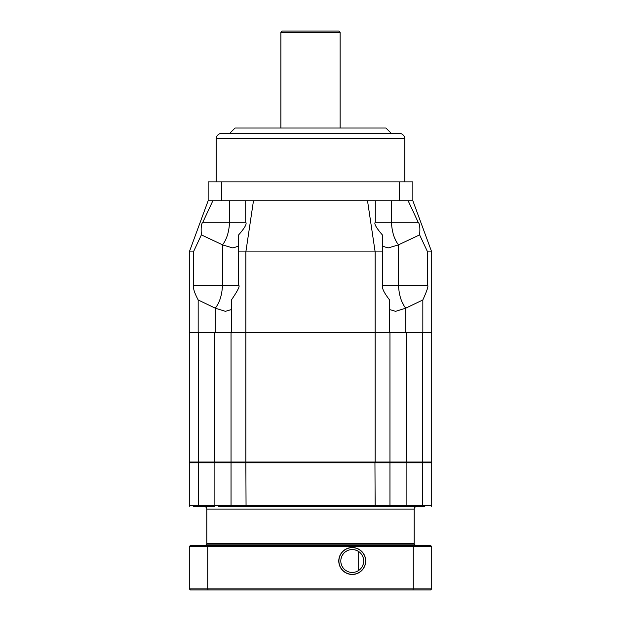 <?xml version="1.0" encoding="UTF-8"?>
<svg xmlns="http://www.w3.org/2000/svg" width="621" height="621" viewBox="0 0 621 621"><rect width="100%" height="100%" fill="white"/><g stroke="black" fill="none" stroke-linecap="round" stroke-linejoin="round"><path stroke-width="0.93" d="M404.776 138.793L216.224 138.793C216.55 135.518 218.344 133.725 221.612 133.406L399.388 133.406C402.656 133.725 404.45 135.518 404.776 138.793L404.776 181.883M399.388 200.738L399.388 181.883L412.856 181.883L412.856 200.738L367.523 200.738L375.146 251.916L375.146 332.724L231.431 332.724L231.431 299.943C237.773 290.659 240.187 285.8 238.666 285.365L238.666 285.481M399.388 181.883L208.144 181.883L208.144 200.738L189.296 251.916L189.296 462.008L245.854 462.008L245.854 332.724L231.043 332.724L231.043 462.008M367.523 200.738L208.144 200.738M408.129 200.738L418.181 222.287C419.742 223.723 420.215 227.923 419.617 234.87L427.59 251.916L427.59 285.365C428.645 285.807 427.054 290.667 422.831 299.943L422.831 332.724L431.704 332.724L422.552 332.724L422.552 462.008L406.39 462.008L406.39 332.724L422.552 332.724M412.856 200.738L431.704 251.916L427.59 251.916M406.39 332.724L389.957 332.724L389.957 462.008L389.957 332.724L375.146 332.724L389.569 332.724L389.569 299.943C381.1 288.874 382.823 287.5 382.334 285.365L382.334 234.87L382.334 251.916L245.854 251.916L245.854 332.724L375.146 332.724L375.146 462.008L245.854 462.008M382.334 234.87C376.186 227.775 373.834 223.576 375.286 222.287L375.286 200.738L375.286 222.287L418.181 222.287M382.334 244.845L382.699 246.281L388.342 247.942L398.496 244.845L419.617 234.87M391.447 200.738L391.447 222.287C391.952 231.936 394.304 239.458 398.496 244.845L398.496 285.365L427.59 285.365M431.704 251.916L431.704 462.008L422.552 462.008M253.477 200.738L245.854 251.916L238.666 251.916L238.666 285.365L222.504 285.365C221.969 295.185 219.555 302.792 215.27 308.179L215.27 332.724M231.431 308.179L231.051 309.669L225.392 311.338L215.27 308.179L198.169 299.943L198.169 332.724L189.296 332.724L231.043 332.724M198.169 299.943C192.363 288.765 193.822 287.5 193.41 285.365L193.41 251.916L189.296 251.916M238.666 234.87L238.666 251.916L238.666 234.87C244.759 227.923 247.111 223.731 245.714 222.287L245.714 222.396M245.714 200.738L245.714 222.287L245.714 200.738M193.41 251.916L201.383 234.87C200.816 227.791 201.297 223.599 202.819 222.287L212.871 200.738M201.383 234.87L222.504 244.845L232.658 247.942L238.301 246.281L238.666 244.845M229.553 200.738L229.553 222.287C229.048 231.936 226.696 239.458 222.504 244.845L222.504 285.365L193.41 285.365M389.569 308.179L389.949 309.669L395.608 311.338L405.73 308.179L422.831 299.943M382.334 285.365L398.496 285.365C399.031 295.185 401.445 302.792 405.73 308.179L405.73 332.724M391.308 133.406L385.92 128.019L235.08 128.019L229.692 133.406M310.5 31.05L282.221 31.05L338.779 31.05L340.129 32.393L280.871 32.393L280.871 128.019M198.448 332.724L198.448 462.008M406.39 462.008L375.146 462.008M358.682 551.526L358.682 570.466L359.644 569.736M207.608 544.159A0.807 0.807 0 0 1 206.801 543.352L206.801 509.142A2.694 2.694 0 0 0 204.107 506.449M413.392 544.159A0.807 0.807 0 0 0 414.199 543.352L414.199 509.142L206.801 509.142M424.826 506.449L218.351 506.449M416.893 506.449A2.694 2.694 0 0 0 414.199 509.142M402.649 506.449L231.85 506.449L231.043 505.641L214.882 505.641L214.882 506.449L193.255 506.449M257.769 506.449L240.482 506.449M246.056 506.449L245.854 462.816L389.957 462.816L389.957 505.641L389.957 462.816L422.552 462.816L422.552 505.641L375.146 505.641L374.944 462.008M374.944 506.449L375.146 505.641L231.043 505.641A0.807 0.807 90 0 0 231.85 506.449A0.807 0.807 90 0 1 231.043 505.641L231.043 462.816L245.854 462.816L246.056 462.008M198.867 506.449L198.448 505.641L189.296 505.641L189.296 462.816L198.448 462.816L198.448 505.641L214.882 505.641L214.882 462.816L231.043 462.816A0.807 0.807 0 0 1 231.85 462.008L231.043 462.816M198.867 462.008L198.448 462.816L214.882 462.816L214.882 462.008M431.3 506.348L431.704 505.641L431.704 462.816L430.896 462.008L431.704 462.816L422.552 462.816L422.133 462.008M189.296 505.641L189.723 506.356M422.133 506.449L422.552 505.641L431.704 505.641L431.595 506.053M389.15 506.449A0.807 0.807 0 0 0 389.957 505.641L389.15 506.449M389.15 462.008L389.957 462.816A0.807 0.807 -90 0 0 389.538 462.109A0.807 0.807 -90 0 1 389.957 462.816M205.45 545.51L206.801 544.159L414.199 544.159L415.55 545.51M208.12 589.95L190.368 589.95L189.296 588.871L207.725 588.871L208.12 589.95L412.88 589.95L413.275 588.871L207.725 588.871L207.725 546.581L189.296 546.581L189.296 588.871M412.88 545.51L413.275 546.581L207.725 546.581L208.12 545.51L430.632 545.51L431.704 546.581L431.704 588.871L430.632 589.95L412.88 589.95M431.704 588.871L413.275 588.871L413.275 546.581L431.704 546.581M365.583 560.996A13.336 13.336 0 0 1 352.247 574.324A13.336 13.336 0 0 1 338.919 560.996A13.336 13.336 0 0 1 352.247 547.66A13.336 13.336 0 0 1 365.583 560.996M208.12 545.51L190.368 545.51L189.296 546.581M363.696 560.996A11.45 11.45 0 0 1 352.247 572.446A11.45 11.45 0 0 1 340.805 560.996A11.45 11.45 0 0 1 352.247 549.546A11.45 11.45 0 0 1 363.696 560.996M363.518 558.985L362.943 556.913M361.981 554.964L360.63 553.202M358.922 551.689L356.858 550.517M356.757 550.47L354.521 549.779M352.053 549.546L349.615 549.857M347.481 550.586L345.664 551.634M344.104 552.954L342.753 554.6M341.697 556.563L341.022 558.745M341.053 563.387L341.798 565.669M342.365 566.779L342.971 567.703M343.568 568.463L344.453 569.372M346.184 570.707L346.72 571.017M348.249 571.724L348.886 571.941M350.679 572.337L353.333 572.391M355.911 571.84L358.239 570.746M360.203 569.232L361.748 567.384M362.85 565.312L363.502 563.1M365.715 560.996A13.468 13.468 0 0 0 352.247 547.528A13.468 13.468 0 0 0 338.779 560.996A13.468 13.468 0 0 0 352.247 574.464A13.468 13.468 0 0 0 365.715 560.996M221.612 200.738L221.612 181.883M202.819 222.287L245.714 222.287M393.272 234.249L393.582 235.173M395.065 238.852L395.849 240.451M400.39 297.537L400.7 298.445M402.191 302.093L403.037 303.762M214.61 462.008L214.61 332.724M414.199 543.352L206.801 543.352M406.118 506.449L406.118 462.008M216.224 138.793L216.224 181.883M340.129 32.393L340.129 128.019M280.871 32.393L282.221 31.05"/></g></svg>

